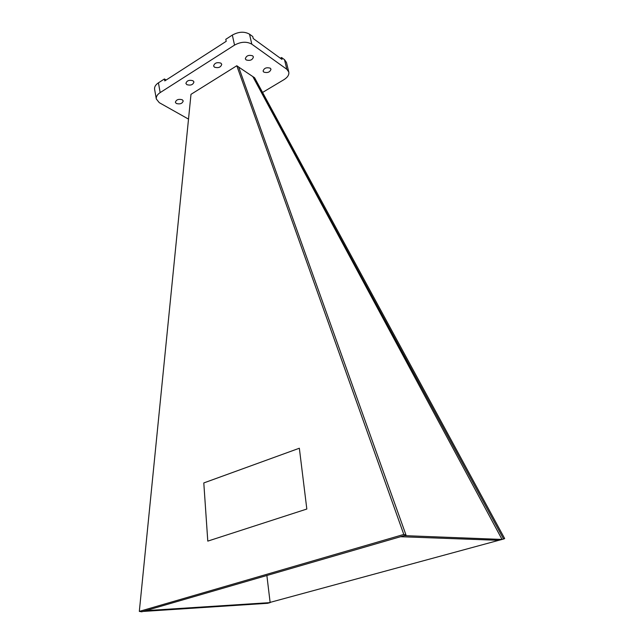 <?xml version="1.0" encoding="UTF-8"?>
<svg xmlns="http://www.w3.org/2000/svg" width="644" height="644" viewBox="0 0 644 644"><rect width="100%" height="100%" fill="white"/><g stroke="black" fill="none" stroke-linecap="round" stroke-linejoin="round"><path stroke-width="0.97" d="M176.311 103.491C180.054 104.449 182.357 103.595 183.218 100.939L182.284 99.764C178.541 98.798 176.239 99.651 175.369 102.307L176.311 103.491M246.113 59.916C250.073 61.019 252.512 60.021 253.43 56.914L252.657 55.827C248.697 54.708 246.249 55.706 245.316 58.813L246.113 59.916M263.815 72.12C267.671 73.158 270.061 72.176 270.987 69.174L270.271 68.192C266.415 67.137 264.016 68.111 263.082 71.114L263.815 72.12M186.849 84.662C190.705 85.692 193.063 84.791 193.941 81.957L193.023 80.758C189.167 79.711 186.792 80.605 185.907 83.438L186.849 84.662M214.476 67.185C218.421 68.272 220.844 67.314 221.737 64.303L220.884 63.128C216.939 62.025 214.508 62.983 213.599 65.994L214.476 67.185M262.575 92.438L283.972 79.655C287.651 77.328 289.253 74.785 288.786 72.015L286.83 69.278L251.804 44.17C246.708 41.329 240.953 41.643 234.537 45.104L160.163 92.599C157.289 94.531 156.001 96.656 156.307 98.975L159.269 102.662L188.515 119.116M288.786 72.015L286.459 62.436L284.495 59.667L281.549 57.517L280.357 58.242M251.804 44.17L249.534 34.188L252.77 36.547L253.221 38.527L282.008 59.433L281.549 57.517M249.534 34.188C244.446 31.306 238.715 31.604 232.339 35.082L225.786 39.316L226.221 41.305L164.767 80.911L164.413 78.962L158.432 82.826C155.566 84.767 154.294 86.916 154.6 89.258L156.307 98.975M166.176 80.009L164.413 78.962M143.032 611.438L267.663 603.291L270.15 602.615L145.729 610.649L143.032 611.438M266.874 575.503L270.15 602.615M404.279 535.631L502.046 539.439L498.786 540.324L400.544 536.718L404.279 535.631M238.618 67.032L252.826 76.588L502.046 539.439M252.826 76.588L254.589 77.731L504.679 538.577L503.584 539.02L252.859 76.564M266.471 603.372L503.584 539.02M236.791 65.752L190.986 94.346L139.321 611.389L403.804 534.448L406.034 535.124L238.602 66.968L236.791 65.752L403.804 534.448M299.347 448.232L203.794 482.936L207.787 541.121L306.826 509.034L299.347 448.232L203.794 482.944L207.795 541.121M406.034 535.124L141.769 611.8L139.321 611.389M286.83 69.278L284.495 59.667M234.537 45.104L232.339 35.082M160.163 92.599L158.432 82.826"/></g></svg>
